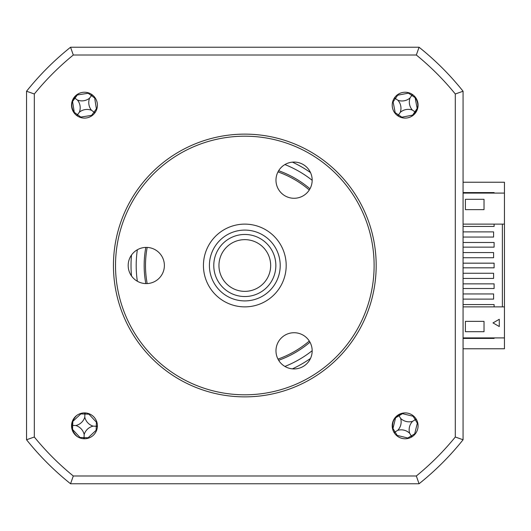 <?xml version="1.0" encoding="UTF-8"?>
<svg xmlns="http://www.w3.org/2000/svg" width="531" height="531" viewBox="0 0 531 531"><rect width="100%" height="100%" fill="white"/><g stroke="black" fill="none" stroke-linecap="round" stroke-linejoin="round"><path stroke-width="0.8" d="M26.55 124.878L26.55 406.122M385.433 47.239L104.189 47.239M463.072 273.259L463.072 278.43L493.591 278.43L493.591 273.259L463.072 273.259L463.072 257.741L493.591 257.741L493.591 252.57L463.072 252.57L463.072 237.052L493.591 237.052L493.591 231.881L463.072 231.881L463.072 224.122L504.45 224.122L504.45 182.233L463.072 182.233M494.109 337.908L494.109 338.426L463.072 338.426M463.072 192.574L494.109 192.574L494.109 193.092M463.072 406.122L463.072 348.767L504.45 348.767L504.45 306.878L463.072 306.878L463.072 337.908L504.45 337.908M147.167 247.419A99.304 99.304 0 0 0 147.167 283.581M277.978 359.102A99.304 99.304 0 0 0 309.294 341.021M309.294 189.979A99.304 99.304 0 0 0 277.978 171.898M88.471 92.865A70.669 19.481 -53.9 0 0 88.159 93.257L77.32 94.963A70.669 19.481 36.1 0 0 77.088 94.81M72.355 101.308A70.669 19.481 -143.9 0 0 72.568 101.481L74.274 112.32A70.669 19.481 -53.9 0 0 74.121 112.552M79.358 112.187A12.193 12.193 0 0 0 77.453 100.047A12.193 12.193 0 0 0 89.593 98.142A12.193 12.193 0 0 0 91.505 110.282A12.193 12.193 0 0 0 79.358 112.187L77.533 114.696L74.274 112.32M95.314 112.22L94.345 112.353L94.511 113.315M94.345 112.353L94.007 112.107L96.383 108.848L94.684 98.009A70.669 19.481 126.1 0 0 94.956 97.591M80.48 117.464A70.669 19.481 126.1 0 0 80.798 117.072L91.631 115.373A70.669 19.481 -143.9 0 0 92.049 115.645M96.775 109.16A70.669 19.481 36.1 0 0 96.383 108.848M74.612 97.976L74.944 98.222L72.568 101.481M77.453 100.047L74.944 98.222L77.32 94.963M76.325 115.2L77.533 114.696L80.798 117.072M77.294 115.035L77.426 116.004M91.505 110.282L94.007 112.107L91.631 115.373M89.593 98.142L91.418 95.633L94.684 98.009M92.626 95.129L91.418 95.633L88.159 93.257M91.664 95.301L91.531 94.332M84.475 438.765A12.93 12.93 0 0 0 97.405 425.835A12.93 12.93 0 0 0 84.475 412.906A12.93 12.93 0 0 0 71.546 425.835A12.93 12.93 0 0 0 84.475 438.765M84.475 118.094A12.93 12.93 0 0 0 97.405 105.165A12.93 12.93 0 0 0 84.475 92.235A12.93 12.93 0 0 0 71.546 105.165A12.93 12.93 0 0 0 84.475 118.094M405.146 118.094A12.93 12.93 0 0 0 418.076 105.165A12.93 12.93 0 0 0 405.146 92.235A12.93 12.93 0 0 0 392.217 105.165A12.93 12.93 0 0 0 405.146 118.094M405.146 438.765A12.93 12.93 0 0 0 418.076 425.835A12.93 12.93 0 0 0 405.146 412.906A12.93 12.93 0 0 0 392.217 425.835A12.93 12.93 0 0 0 405.146 438.765M131.509 255.039A113.787 113.787 0 0 0 131.509 275.961M278.642 360.29A100.651 100.651 0 0 0 309.985 342.196M309.985 188.804A100.651 100.651 0 0 0 278.642 170.71M67.995 49.31A279.293 279.293 0 0 0 28.621 88.684L26.55 91.239A279.293 279.293 0 0 1 70.557 47.239L419.072 47.239A279.293 279.293 0 0 1 463.072 91.239L463.072 439.761L455.299 437.013A271.514 271.514 0 0 1 416.324 475.988L73.298 475.988A271.514 271.514 0 0 1 34.323 437.013L34.323 93.987A271.514 271.514 0 0 1 73.298 55.012L416.324 55.012A271.514 271.514 0 0 1 455.299 93.987L455.299 437.013M421.627 49.31L419.072 47.239A279.293 279.293 0 0 1 463.072 91.239L461.008 88.684A279.293 279.293 0 0 0 421.627 49.31M463.072 299.119L493.591 299.119L493.591 293.948L463.072 293.948L463.072 306.878M504.45 193.092L463.072 193.092L463.072 124.878M465.402 209.639L465.402 199.298L484.02 199.298L484.02 209.639L465.402 209.639M494.109 224.122L494.109 226.452L463.072 226.452M463.072 242.481L494.109 242.481L494.109 247.141L463.072 247.141M463.072 263.17L494.109 263.17L494.109 267.83L463.072 267.83M463.072 283.859L494.109 283.859L494.109 288.519L463.072 288.519M463.072 304.548L494.109 304.548L494.109 306.878M463.072 278.43L463.072 293.948M502.379 224.122L502.379 306.878M484.02 331.702L465.402 331.702L465.402 321.361L484.02 321.361L484.02 331.702M499.279 319.29L499.279 326.532L493.007 322.908L499.279 319.29L493.007 322.908L499.279 326.532L499.279 319.29M504.45 224.122L504.45 306.878M78.555 93.668L77.128 94.777C71.167 99.981 70.211 105.968 74.254 112.738L75.409 114.384M411.445 116.455L412.833 115.307C418.62 109.904 419.377 103.89 415.109 97.253L413.908 95.653M404.118 412.945L402.372 413.417C394.865 415.919 391.672 421.076 392.794 428.882L393.225 430.84M76.464 415.687L75.289 417.034C70.384 423.353 70.63 429.46 76.033 435.354L77.413 436.668M416.324 475.988L419.072 483.761A279.293 279.293 0 0 0 463.072 439.761A279.293 279.293 0 0 1 419.072 483.761L70.557 483.761A279.293 279.293 0 0 1 26.55 439.761L26.55 91.239A279.293 279.293 0 0 1 70.557 47.239L73.298 55.012M145.806 247.406A100.651 100.651 0 0 0 145.806 283.594M292.408 368.853A113.787 113.787 0 0 0 310.522 358.398M310.522 172.602A113.787 113.787 0 0 0 292.408 162.147M34.323 437.013L26.55 439.761A279.293 279.293 0 0 0 70.557 483.761L73.298 475.988M34.323 93.987L26.55 91.239M416.324 55.012L419.072 47.239M455.299 93.987L463.072 91.239M85.61 412.952L84.914 413.636L84.256 412.906M96.907 422.264A70.669 19.481 2 0 0 96.403 422.218L88.929 414.193A70.669 19.481 92 0 0 88.923 413.689M80.904 413.41A70.669 19.481 -88 0 0 80.865 413.908L72.833 421.382A70.669 19.481 2 0 0 72.555 421.388M83.34 438.712L84.057 437.617L80.028 437.478A70.669 19.481 -88 0 0 80.035 437.975M84.044 438.035L84.694 438.765M88.046 438.261A70.669 19.481 92 0 0 88.093 437.763L96.118 430.283A70.669 19.481 -178 0 0 96.622 430.276M84.17 434.517A12.193 12.193 0 0 0 75.794 425.523A12.193 12.193 0 0 0 84.787 417.147A12.193 12.193 0 0 0 93.164 426.141A12.193 12.193 0 0 0 84.17 434.517L84.057 437.617L88.093 437.763M93.164 426.141L96.264 426.254L96.118 430.283M97.405 425.616L96.675 426.267L97.359 426.97M96.675 426.267L96.264 426.254L96.403 422.218M84.787 417.147L84.894 414.047L88.929 414.193M75.794 425.523L72.694 425.417L72.833 421.382M72.269 429.426A70.669 19.481 -178 0 0 72.548 429.446L80.028 437.478M72.276 425.404L72.694 425.417L72.548 429.446M84.914 413.636L84.894 414.047L80.865 413.908M401.562 117.59A70.669 19.481 124.2 0 0 401.861 117.185L412.633 115.127A70.669 19.481 -145.8 0 0 412.872 115.273M417.393 108.616A70.669 19.481 34.2 0 0 417.167 108.45L415.109 97.677A70.669 19.481 124.2 0 0 415.255 97.439M394.082 98.474L395.051 98.308L394.845 97.352M395.051 98.308L395.389 98.54L393.126 101.879L395.183 112.658A70.669 19.481 -55.8 0 0 394.925 113.083M408.731 92.746A70.669 19.481 -55.8 0 0 408.432 93.144L397.659 95.202A70.669 19.481 34.2 0 0 397.228 94.943M392.721 101.58A70.669 19.481 -145.8 0 0 393.126 101.879M412.335 110.05A12.193 12.193 0 0 0 400.268 112.353A12.193 12.193 0 0 0 397.958 100.286A12.193 12.193 0 0 0 410.025 97.976A12.193 12.193 0 0 0 412.335 110.05L414.903 111.789L417.167 108.45M410.025 97.976L411.771 95.407L415.109 97.677M412.959 94.863L411.771 95.407L408.432 93.144M412.003 95.069L411.837 94.1M397.958 100.286L395.389 98.54L397.659 95.202M400.268 112.353L398.522 114.922L395.183 112.658M397.334 115.466L398.522 114.922L401.861 117.185M398.29 115.267L398.456 116.229M415.242 112.021L414.903 111.789L412.633 115.127M413.576 416.032A70.669 19.481 -31.2 0 0 413.138 416.271L402.478 413.662A70.669 19.481 58.8 0 0 402.325 413.43M395.449 417.598A70.669 19.481 -121.2 0 0 395.582 417.844L392.973 428.504A70.669 19.481 -31.2 0 0 392.741 428.656M415.833 418.554L415.581 419.503L416.536 419.716M415.581 419.503L415.229 419.716L413.138 416.271M414.95 434.265A70.669 19.481 58.8 0 0 414.711 433.82L417.32 423.167A70.669 19.481 148.8 0 0 417.738 422.888M394.46 433.11L394.712 432.168L393.756 431.949M396.717 435.639A70.669 19.481 148.8 0 0 397.155 435.4L407.815 438.009A70.669 19.481 -121.2 0 0 408.093 438.427M400.639 418.408A12.193 12.193 0 0 0 412.574 421.329A12.193 12.193 0 0 0 409.653 433.263A12.193 12.193 0 0 0 397.719 430.342A12.193 12.193 0 0 0 400.639 418.408L399.027 415.753L395.582 417.844M397.719 430.342L395.064 431.949L392.973 428.504M395.064 431.949L397.155 435.4M409.653 433.263L411.26 435.918L407.815 438.009M411.266 437.225L411.26 435.918L414.711 433.82M411.479 436.27L412.421 436.522M412.574 421.329L415.229 419.716L417.32 423.167M398.814 415.401L399.027 415.753L402.478 413.662M223.923 280.746A25.86 25.86 0 0 0 260.057 286.388A25.86 25.86 0 0 0 265.699 250.254A25.86 25.86 0 0 0 229.565 244.612A25.86 25.86 0 0 0 223.923 280.746M269.881 247.207A31.03 31.03 0 0 1 263.104 290.57A31.03 31.03 0 0 1 219.748 283.793A31.03 31.03 0 0 1 226.518 240.43A31.03 31.03 0 0 1 269.881 247.207M216.21 286.368A35.404 35.404 0 0 0 265.686 294.101A35.404 35.404 0 0 0 273.412 244.632A35.404 35.404 0 0 0 223.943 236.899A35.404 35.404 0 0 0 216.21 286.368M278.237 241.107A41.378 41.378 0 0 1 269.204 298.92A41.378 41.378 0 0 1 211.391 289.893A41.378 41.378 0 0 1 220.418 232.08A41.378 41.378 0 0 1 278.237 241.107M294.074 162.068A18.1 18.1 0 0 1 312.175 180.175A18.1 18.1 0 0 1 294.074 198.275A18.1 18.1 0 0 1 275.974 180.175A18.1 18.1 0 0 1 294.074 162.068M244.811 136.195A129.305 129.305 0 0 0 115.512 265.5A129.305 129.305 0 0 0 244.811 394.805A129.305 129.305 0 0 0 374.116 265.5A129.305 129.305 0 0 0 244.811 136.195M244.811 396.869A131.369 131.369 0 0 1 113.442 265.5A131.369 131.369 0 0 1 244.811 134.131A131.369 131.369 0 0 1 376.18 265.5A131.369 131.369 0 0 1 244.811 396.869M294.074 332.725A18.1 18.1 0 0 1 312.175 350.825A18.1 18.1 0 0 1 294.074 368.932A18.1 18.1 0 0 1 275.974 350.825A18.1 18.1 0 0 1 294.074 332.725M146.284 247.4A18.1 18.1 0 0 1 164.384 265.5A18.1 18.1 0 0 1 146.284 283.6A18.1 18.1 0 0 1 128.183 265.5A18.1 18.1 0 0 1 146.284 247.4M137.343 249.756A108.616 108.616 0 0 0 137.343 281.244M284.915 366.436A108.616 108.616 0 0 0 312.175 350.699M312.175 180.301A108.616 108.616 0 0 0 284.915 164.564"/></g></svg>
